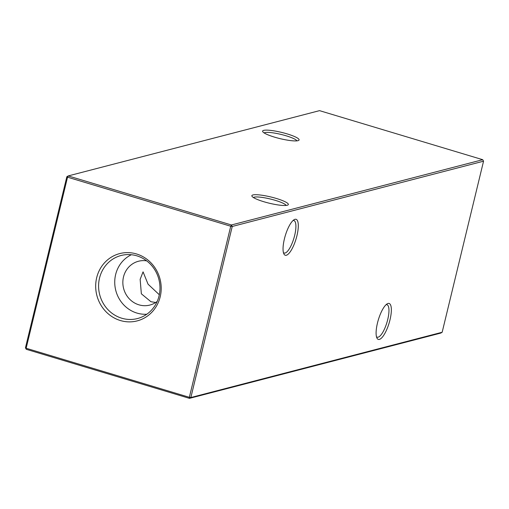 <?xml version="1.0" encoding="UTF-8"?>
<svg xmlns="http://www.w3.org/2000/svg" width="509" height="509" viewBox="0 0 509 509"><rect width="100%" height="100%" fill="white"/><g stroke="black" fill="none" stroke-linecap="round" stroke-linejoin="round"><path stroke-width="0.76" d="M263.827 201.729A18.769 3.213 -166.4 0 1 252 196.296A18.769 3.213 -166.4 0 1 276.374 198.472A18.769 3.213 -166.4 0 1 287.935 204.987A18.769 3.213 -166.4 0 1 263.827 201.729M286.122 205.439A16.956 2.901 13.6 0 0 275.35 200.361A16.956 2.901 13.6 0 0 253.412 197.524M274.574 137.15A18.769 3.213 -166.4 0 1 262.752 131.716A18.769 3.213 -166.4 0 1 287.121 133.892A18.769 3.213 -166.4 0 1 298.681 140.408A18.769 3.213 -166.4 0 1 274.574 137.15M296.868 140.859A16.956 2.901 13.6 0 0 286.096 135.782A16.956 2.901 13.6 0 0 264.158 132.951M295.023 219.309A18.769 5.631 -73.3 0 1 296.951 235.654A18.769 5.631 -73.3 0 1 286.325 255.257A18.769 5.631 -73.3 0 1 283.85 253.838A18.769 5.631 -73.3 0 1 285.282 235.661A18.769 5.631 -73.3 0 1 294.107 219.71A18.769 5.631 -73.3 0 1 295.023 219.309M283.418 252.579A16.956 5.084 106.7 0 0 284.137 253.024A16.956 5.084 106.7 0 0 285.091 253.024A16.956 5.084 106.7 0 0 294.31 236.78A16.956 5.084 106.7 0 0 293.903 220.543A16.956 5.084 106.7 0 0 293.05 220.518M388.074 303.459A18.769 5.631 -73.3 0 1 390.002 319.805A18.769 5.631 -73.3 0 1 379.383 339.408A18.769 5.631 -73.3 0 1 376.902 337.989A18.769 5.631 -73.3 0 1 378.34 319.811A18.769 5.631 -73.3 0 1 387.164 303.86A18.769 5.631 -73.3 0 1 388.074 303.459M376.469 336.729A16.956 5.084 106.7 0 0 377.194 337.181A16.956 5.084 106.7 0 0 378.142 337.174A16.956 5.084 106.7 0 0 387.368 320.931A16.956 5.084 106.7 0 0 386.955 304.694A16.956 5.084 106.7 0 0 386.108 304.675M155.697 302.499L150.931 301.71L141.356 293.808L140.147 279.352L143.061 271.863L148.055 284.181L159.311 294.749M136.495 253.953A34.758 32.621 -104.6 0 0 96.685 277.698A34.758 32.621 -104.6 0 0 120.385 320.53A34.758 32.621 -104.6 0 0 160.201 296.792A34.758 32.621 -104.6 0 0 136.495 253.953M136.832 255.83A32.57 30.572 -104.6 0 0 123.528 254.977A32.57 30.572 -104.6 0 0 98.6 285.053A32.57 30.572 -104.6 0 0 121.734 318.214A32.57 30.572 -104.6 0 0 139.854 317.82A32.57 30.572 -104.6 0 0 159.941 286.357A32.57 30.572 -104.6 0 0 136.832 255.83M131.36 254.735A31.24 29.318 -104.6 0 0 114.881 285.333A31.24 29.318 -104.6 0 0 136.934 313.073A31.24 29.318 -104.6 0 0 146.815 314.225M146.662 260.856A22.631 21.238 -104.6 0 0 138.486 261.251A22.631 21.238 -104.6 0 0 122.847 282.705A22.631 21.238 -104.6 0 0 138.932 304.827A22.631 21.238 -104.6 0 0 149.862 305.063A22.631 21.238 -104.6 0 0 157.205 301.423M442.162 332.256L483.55 161.188L232.238 226.46L190.856 397.529L442.162 332.256L440.781 333.077L189.469 398.356L26.271 349.301L25.45 347.812L66.838 176.744L67.538 177.183L26.15 348.251L189.348 397.306L230.736 226.238L67.538 177.183L68.219 175.923L231.417 224.978L482.729 159.699L319.531 110.644L68.219 175.923L66.838 176.744M25.45 347.812L26.15 348.251L26.271 349.301M189.348 397.306L189.469 398.356L190.856 397.529L189.348 397.306M230.736 226.238L232.238 226.46L231.417 224.978L230.736 226.238M483.55 161.188L482.729 159.699"/></g></svg>
